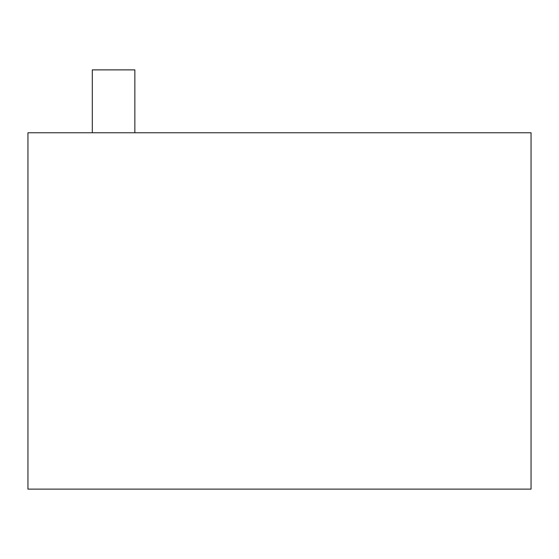<?xml version="1.0" encoding="UTF-8"?>
<svg xmlns="http://www.w3.org/2000/svg" width="559" height="559" viewBox="0 0 559 559"><rect width="100%" height="100%" fill="white"/><g stroke="black" fill="none" stroke-linecap="round" stroke-linejoin="round"><path stroke-width="0.84" d="M531.05 132.762L27.95 132.762L27.95 489.125L531.05 489.125L531.05 132.762M134.859 132.762L134.859 69.875L92.305 69.875L92.305 132.762"/></g></svg>
